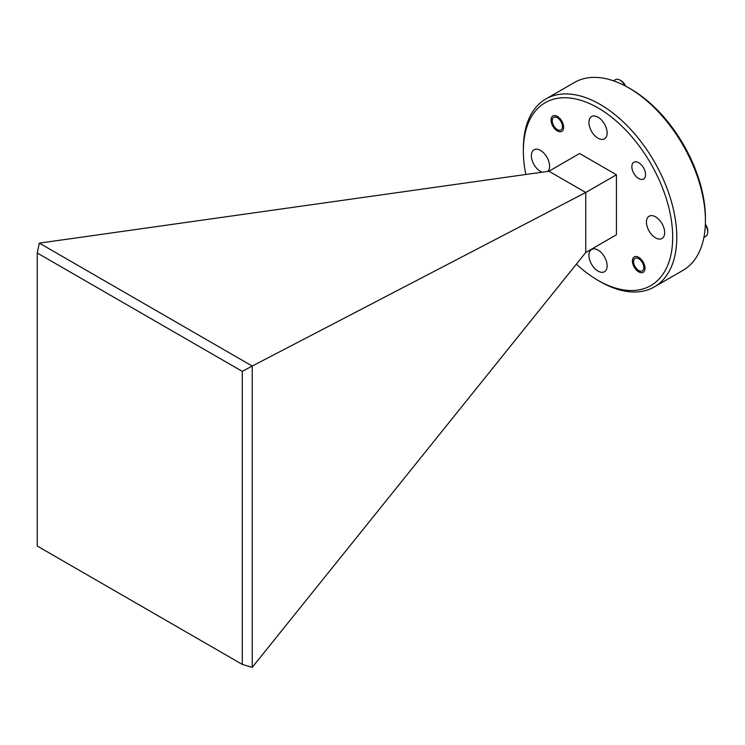 <?xml version="1.0" encoding="UTF-8"?>
<svg xmlns="http://www.w3.org/2000/svg" width="745" height="745" viewBox="0 0 745 745"><rect width="100%" height="100%" fill="white"/><g stroke="black" fill="none" stroke-linecap="round" stroke-linejoin="round"><path stroke-width="1.12" d="M548.925 171.229L39.327 243.131L252.238 366.056L252.238 667.343L585.747 252.49L616.432 234.768L616.432 174.768L579.61 153.507L548.925 171.229L585.747 192.489L616.432 174.768M585.747 252.49L585.747 192.489L252.238 366.056M242.293 371.382L37.25 253.002L37.25 546.029L242.293 664.41L242.293 371.382L252.155 366.046M252.238 667.343L242.293 664.41M37.25 253.002L39.308 243.168M576.369 264.149A105.594 60.969 -120 0 0 598.021 280.362A105.594 60.969 -120 0 0 672.688 237.245A105.594 60.969 -120 0 0 598.021 107.913A105.594 60.969 -120 0 0 523.353 151.03A105.594 60.969 -120 0 0 525.83 174.488M600.06 281.545L598.021 280.362L600.07 281.545A108.491 62.636 60 0 1 600.06 281.545A108.491 62.636 60 0 0 654.315 286.918A108.491 62.636 60 0 0 676.777 237.245A108.491 62.636 60 0 0 600.07 104.374A108.491 62.636 60 0 0 545.824 99.001A108.491 62.636 60 0 0 523.353 148.665L523.353 151.03M630.754 89.018L628.706 87.835L630.754 89.018A105.594 60.969 60 0 1 705.422 218.35L705.422 220.716A108.491 62.636 -120 0 0 628.706 87.835L628.706 87.835A108.491 62.636 -120 0 0 574.46 82.462L545.824 99.001M654.315 286.918L682.951 270.379A108.491 62.636 -120 0 0 705.422 220.716M638.707 162.736A9.694 5.597 -120 0 0 633.865 162.252A9.694 5.597 -120 0 0 632.375 170.018A9.694 5.597 -120 0 0 638.707 178.558A9.694 5.597 -120 0 0 643.55 179.042A9.694 5.597 -120 0 0 645.04 171.275A9.694 5.597 -120 0 0 638.707 162.736M638.707 257.342A8.893 5.14 -120 0 0 634.256 256.904A8.893 5.14 -120 0 0 632.896 264.037A8.893 5.14 -120 0 0 638.707 271.869A8.893 5.14 -120 0 0 643.159 272.316A8.893 5.14 -120 0 0 644.518 265.183A8.893 5.14 -120 0 0 638.707 257.342M557.335 116.406A8.893 5.14 -120 0 0 552.883 115.969A8.893 5.14 -120 0 0 551.524 123.093A8.893 5.14 -120 0 0 557.335 130.934A8.893 5.14 -120 0 0 561.786 131.371A8.893 5.14 -120 0 0 563.146 124.247A8.893 5.14 -120 0 0 557.335 116.406M655.563 216.851A12.87 7.431 -120 0 0 649.118 216.208A12.87 7.431 -120 0 0 647.144 226.527A12.87 7.431 -120 0 0 655.563 237.869A12.87 7.431 -120 0 0 661.998 238.512A12.87 7.431 -120 0 0 663.972 228.194A12.87 7.431 -120 0 0 655.563 216.851M598.021 250.069A12.87 7.431 -120 0 0 591.586 249.426A12.87 7.431 -120 0 0 589.612 259.744A12.87 7.431 -120 0 0 598.021 271.087A12.87 7.431 -120 0 0 604.456 271.729A12.87 7.431 -120 0 0 606.43 261.411A12.87 7.431 -120 0 0 598.021 250.069M547.817 171.378A12.87 7.431 -120 0 0 548.609 160.864A12.87 7.431 -120 0 0 540.479 150.406A12.87 7.431 -120 0 0 534.044 149.773A12.87 7.431 -120 0 0 532.07 160.082A12.87 7.431 -120 0 0 540.479 171.434A12.87 7.431 -120 0 0 542.081 172.188M598.021 117.189A12.87 7.431 -120 0 0 591.586 116.546A12.87 7.431 -120 0 0 589.612 126.864A12.87 7.431 -120 0 0 598.021 138.207A12.87 7.431 -120 0 0 604.456 138.849A12.87 7.431 -120 0 0 606.43 128.531A12.87 7.431 -120 0 0 598.021 117.189M705.357 224.273A7.236 4.172 60 0 1 707.75 230.652L707.75 232.133A9.042 5.224 -120 0 0 705.329 224.953M703.895 237.413L705.878 236.267A9.042 5.224 -120 0 0 707.75 232.133M638.707 270.519A7.236 4.172 -120 0 0 643.82 267.567A7.236 4.172 -120 0 0 638.707 258.701A7.236 4.172 -120 0 0 633.595 261.653A7.236 4.172 -120 0 0 638.707 270.519L639.88 271.199L638.707 270.519M624.99 85.796A9.042 5.224 -120 0 0 619.989 80.115L621.265 80.851A7.236 4.172 60 0 1 625.595 86.113M621.265 80.851L619.989 80.115A9.042 5.224 -120 0 0 615.463 79.668L613.48 80.814M557.335 129.574A7.236 4.172 -120 0 0 562.447 126.622A7.236 4.172 -120 0 0 557.335 117.766A7.236 4.172 -120 0 0 552.222 120.718A7.236 4.172 -120 0 0 557.335 129.574L558.508 130.254L557.335 129.574M633.595 261.653L633.595 260.182M552.222 120.718L552.222 119.237"/></g></svg>
